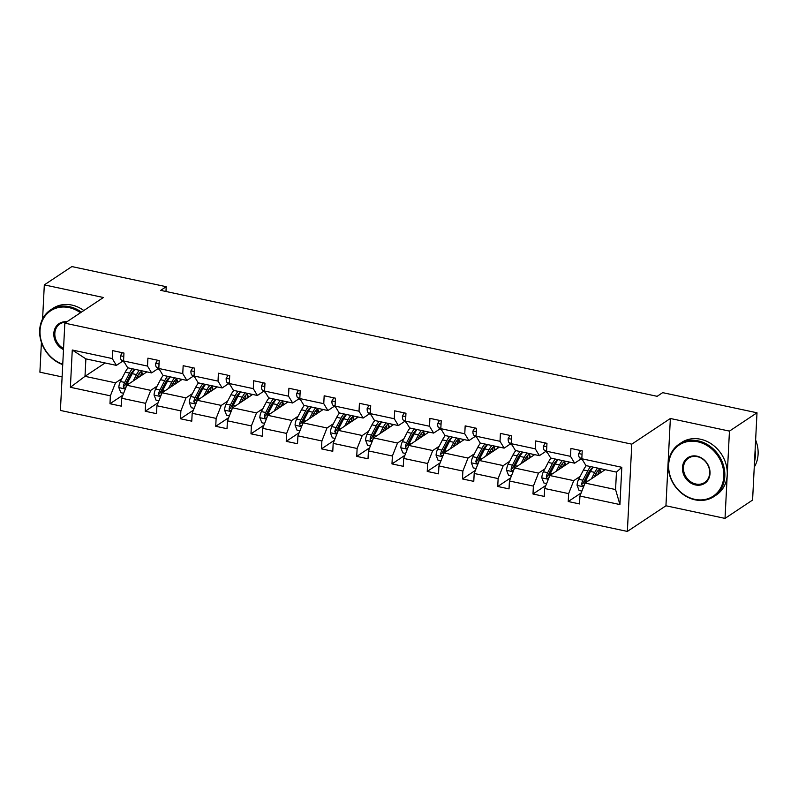 <?xml version="1.0" encoding="UTF-8"?>
<svg xmlns="http://www.w3.org/2000/svg" width="798" height="798" viewBox="0 0 798 798"><rect width="100%" height="100%" fill="white"/><g stroke="black" fill="none" stroke-linecap="round" stroke-linejoin="round"><path stroke-width="1.2" d="M725.023 518.391L729.452 431.11L670.36 418.491L665.941 505.782L725.023 518.391L752.584 500.067L757.003 412.785L662.659 392.646L657.153 396.317L160.707 290.362L166.213 286.701L71.88 266.572L44.319 284.886L42.593 318.941M665.941 505.782L627.358 531.428L60.409 410.441L64.838 323.15L631.787 444.147L627.358 531.428M41.416 342.342L39.9 372.177L62.114 376.915M729.452 431.11L757.003 412.785M605.153 469.693L585.064 483.049L615.567 489.553L619.926 504.565L579.927 496.037L579.528 503.937L568.236 501.523L581.153 492.935M585.064 483.049L579.927 496.037M569.902 462.162L549.812 475.528L573.762 480.635L568.635 493.623L568.236 501.523M568.635 493.623L544.685 488.506L544.276 496.416L532.984 494.002L545.902 485.413M534.65 454.641L514.56 467.997L538.51 473.114L533.383 486.102L532.984 494.002M533.383 486.102L509.433 480.985L509.034 488.895L497.733 486.481L510.66 477.882M499.398 447.119L479.309 460.476L503.259 465.593L498.132 478.581L497.733 486.481M498.132 478.581L474.182 473.463L473.783 481.364L462.481 478.96L475.409 470.361M464.147 439.598L444.057 452.955L468.017 458.062L462.88 471.049L462.481 478.96M462.88 471.049L438.93 465.942L438.531 473.842L427.229 471.428L440.157 462.84M428.905 432.077L408.805 445.434L432.765 450.541L427.628 463.528L427.229 471.428M427.628 463.528L403.678 458.421L403.279 466.321L391.978 463.907L404.905 455.319M393.653 424.546L373.554 437.912L397.514 443.02L392.377 456.007L391.978 463.907M392.377 456.007L368.427 450.9L368.028 458.8L356.726 456.386L369.654 447.798M358.402 417.025L338.312 430.381L362.262 435.499L357.125 448.486L356.726 456.386M357.125 448.486L333.175 443.369L332.776 451.279L321.474 448.865L334.402 440.267M323.15 409.504L303.06 422.86L327.01 427.977L321.883 440.965L321.474 448.865M321.883 440.965L297.923 435.848L297.524 443.748L286.223 441.344L299.15 432.745M287.898 401.983L267.809 415.339L291.759 420.456L286.632 433.434L286.223 441.344M286.632 433.434L262.672 428.327L262.273 436.227L250.981 433.823L263.899 425.224M252.647 394.461L232.557 407.818L256.507 412.925L251.38 425.913L250.981 433.823M251.38 425.913L227.43 420.805L227.021 428.706L215.729 426.292L228.647 417.703M217.395 386.94L197.306 400.297L221.255 405.404L216.128 418.391L215.729 426.292M216.128 418.391L192.178 413.284L191.769 421.184L180.478 418.77L193.395 410.182M182.144 379.409L162.054 392.776L186.004 397.883L180.877 410.87L180.478 418.77M180.877 410.87L156.927 405.753L156.528 413.663L145.226 411.249L158.154 402.661M146.892 371.888L126.802 385.244L150.752 390.362L145.625 403.349L145.226 411.249M145.625 403.349L121.675 398.232L121.276 406.142L109.974 403.728L122.902 395.13M105.097 362.97L84.997 376.327L115.511 382.841L110.373 395.828L109.974 403.728M110.373 395.828L70.384 387.289L72.269 350.013L112.259 358.551L112.668 350.641L123.959 353.055L123.56 360.955L147.51 366.073L147.909 358.172L159.211 360.576L158.812 368.486L182.762 373.594L183.161 365.693L194.463 368.107L194.064 376.008L218.014 381.115L218.413 373.215L229.714 375.629L229.315 383.529L253.265 388.636L253.664 380.736L264.966 383.15L264.567 391.05L288.517 396.167L288.916 388.257L300.218 390.671L299.819 398.571L323.769 403.688L324.168 395.788L335.469 398.192L335.06 406.102L359.02 411.209L359.419 403.309L370.721 405.713L370.312 413.623L394.272 418.731L394.671 410.83L405.963 413.244L405.564 421.144L429.524 426.252L429.923 418.351L441.214 420.765L440.815 428.666L464.765 433.783L465.174 425.873L476.466 428.287L476.067 436.187L500.017 441.304L500.416 433.394L511.718 435.808L511.319 443.708L535.268 448.825L535.667 440.925L546.969 443.329L546.57 451.239L570.52 456.346L570.919 448.446L582.221 450.86L581.822 458.76L621.812 467.299L619.926 504.565M546.57 451.239L550.7 458.062L574.65 463.179L581.024 458.94M574.65 463.179L570.52 456.346M592.505 468.177L590.869 469.264M580.146 476.396L573.762 480.635M549.812 475.528L544.685 488.506M511.319 443.708L515.448 450.541L539.398 455.658L545.782 451.409M539.398 455.658L535.268 448.825M557.253 460.655L555.617 461.743M544.894 468.875L538.51 473.114M514.56 467.997L509.433 480.985M476.067 436.187L480.197 443.02L504.146 448.127L510.53 443.888M504.146 448.127L500.017 441.304M522.002 453.134L520.366 454.212M509.643 461.344L503.259 465.593M479.309 460.476L474.182 473.463M440.815 428.666L444.945 435.499L468.895 440.606L475.279 436.366M468.895 440.606L464.765 433.783M486.75 445.603L485.114 446.69M474.391 453.823L468.017 458.062M444.057 452.955L438.93 465.942M405.564 421.144L409.693 427.977L433.643 433.085L440.027 428.845M433.643 433.085L429.524 426.252M451.498 438.082L449.873 439.169M439.139 446.301L432.765 450.541M408.805 445.434L403.678 458.421M370.312 413.623L374.442 420.446L398.392 425.563L404.776 421.324M398.392 425.563L394.272 418.731M416.247 430.561L414.621 431.648M403.888 438.78L397.514 443.02M373.554 437.912L368.427 450.9M335.06 406.102L339.19 412.925L363.14 418.042L369.524 413.803M363.14 418.042L359.02 411.209M380.995 423.04L379.369 424.127M368.636 431.259L362.262 435.499M338.312 430.381L333.175 443.369M299.819 398.571L303.938 405.404L327.898 410.521L334.272 406.272M327.898 410.521L323.769 403.688M345.753 415.519L344.118 416.596M333.384 423.728L327.01 427.977M303.06 422.86L297.923 435.848M264.567 391.05L268.687 397.883L292.647 402.99L299.021 398.751M292.647 402.99L288.517 396.167M310.502 407.987L308.866 409.075M298.143 416.207L291.759 420.456M267.809 415.339L262.672 428.327M229.315 383.529L233.445 390.362L257.395 395.469L263.769 391.229M257.395 395.469L253.265 388.636M275.25 400.466L273.614 401.554M262.891 408.686L256.507 412.925M232.557 407.818L227.43 420.805M194.064 376.008L198.193 382.841L222.143 387.948L228.517 383.708M222.143 387.948L218.014 381.115M239.999 392.945L238.363 394.032M227.639 401.165L221.255 405.404M197.306 400.297L192.178 413.284M158.812 368.486L162.942 375.309L186.892 380.427L193.276 376.187M186.892 380.427L182.762 373.594M204.747 385.424L203.111 386.511M192.388 393.643L186.004 397.883M162.054 392.776L156.927 405.753M123.56 360.955L127.69 367.788L151.64 372.905L158.024 368.656M151.64 372.905L147.51 366.073M169.495 377.903L167.859 378.99M157.136 386.122L150.752 390.362M126.802 385.244L121.675 398.232M72.269 350.013L85.885 358.871L116.388 365.374L122.772 361.135M116.388 365.374L112.259 358.551M670.36 418.491L631.787 444.147M64.838 323.15L103.411 297.504L44.319 284.886M165.974 291.489L166.213 286.701M615.567 489.553L616.455 472.097L585.951 465.593L581.822 458.76M134.244 370.382L132.608 371.459M121.885 378.591L115.511 382.841M85.885 358.871L84.997 376.327L70.384 387.289M621.812 467.299L616.455 472.097M122.284 352.696L120.408 355.868A6.673 2.643 102 0 0 121.466 360.098L124.498 362.511M135.8 379.269L137.166 376.626A15.98 6.344 -78 0 1 142.603 370.97M144.707 371.419A15.98 6.344 -78 0 1 145.795 372.626M133.186 381.005L136.508 374.591A19.252 7.641 -78 0 1 139.361 370.282M123.63 393.284L120.827 392.686L118.812 387.479A6.673 2.643 -78 0 1 120.388 381.494L125.206 372.177A19.252 7.641 -78 0 1 128.059 367.868M136.249 378.392L136.298 378.94M126.004 387.289L126.034 387.12A6.673 2.643 -78 0 1 127.391 382.99L132.209 373.673A19.252 7.641 -78 0 1 135.062 369.364M142.652 374.711A15.98 6.344 102 0 0 141.346 371.479M141.206 371.569A19.252 7.641 102 0 1 141.735 374.861L141.765 375.299M132.358 368.786A19.252 7.641 102 0 0 129.505 373.095L124.678 382.412A6.673 2.643 102 0 0 123.331 386.541L124.179 388.227L125.855 387.658M123.331 386.541L124.917 385.484A3.401 1.347 -78 0 1 125.336 384.456L130.154 375.13A15.98 6.344 -78 0 1 134.702 369.793M139.62 372.955A15.98 6.344 -78 0 1 140.278 376.287M80.498 312.736A30.703 26.115 -123.6 0 0 69.057 307.609A30.703 26.115 -123.6 0 0 40.179 328.746A30.703 26.115 -123.6 0 0 62.753 364.227M62.733 364.616A31.461 26.763 56.4 0 1 40.449 338.891A31.461 26.763 56.4 0 1 50.513 309.973A31.461 26.763 56.4 0 1 69.426 306.681A31.461 26.763 56.4 0 1 81.406 312.128M50.513 309.973L52.937 308.357A31.461 26.763 56.4 0 1 71.85 305.075A31.461 26.763 56.4 0 1 83.83 310.522M63.491 349.614A15.352 13.057 56.4 0 1 53.905 332.417A15.352 13.057 56.4 0 1 66.902 321.774M66.244 322.212A14.603 12.419 -123.6 0 0 59.85 324.018A14.603 12.419 -123.6 0 0 54.982 336.347A14.603 12.419 -123.6 0 0 63.551 348.497M697.691 441.773A30.703 26.115 -123.6 0 0 668.664 464.665A30.703 26.115 -123.6 0 0 694.779 499.339A30.703 26.115 -123.6 0 0 723.806 476.436A30.703 26.115 -123.6 0 0 697.691 441.773M695.078 499.827A31.461 26.763 56.4 0 1 669.592 475.029A31.461 26.763 56.4 0 1 679.148 444.137A31.461 26.763 56.4 0 1 698.06 440.845A31.461 26.763 56.4 0 1 723.547 465.643A31.461 26.763 56.4 0 1 713.991 496.536A31.461 26.763 56.4 0 1 695.078 499.827M696.963 456.167A15.352 13.057 56.4 0 1 710.02 473.493A15.352 13.057 56.4 0 1 695.507 484.945A15.352 13.057 56.4 0 1 682.45 467.608A15.352 13.057 56.4 0 1 696.963 456.167M695.876 484.017A14.603 12.419 -123.6 0 0 704.654 482.491A14.603 12.419 -123.6 0 0 709.083 468.157A14.603 12.419 -123.6 0 0 697.262 456.646A14.603 12.419 -123.6 0 0 688.484 458.172A14.603 12.419 -123.6 0 0 684.046 472.506A14.603 12.419 -123.6 0 0 695.876 484.017M679.148 444.137L681.572 442.521A31.461 26.763 56.4 0 1 700.484 439.229A31.461 26.763 56.4 0 1 725.971 464.027A31.461 26.763 56.4 0 1 716.414 494.92L713.991 496.536M755.108 450.281A31.461 26.763 56.4 0 1 754.529 461.613M755.626 439.997A31.461 26.763 56.4 0 1 754.25 467.109M157.525 360.217L155.66 363.389A6.673 2.643 102 0 0 156.717 367.629L159.75 370.043M192.777 367.748L190.912 370.91A6.673 2.643 102 0 0 191.969 375.15L195.001 377.564M171.051 386.791L172.418 384.157A15.98 6.344 -78 0 1 177.854 378.501M179.959 378.94A15.98 6.344 -78 0 1 181.046 380.147M168.438 388.526L171.76 382.112A19.252 7.641 -78 0 1 174.612 377.803M158.882 400.805L156.079 400.207L154.054 395A6.673 2.643 -78 0 1 155.64 389.015L160.458 379.698A19.252 7.641 -78 0 1 163.311 375.389M171.5 385.913L171.55 386.461M161.246 394.811L161.286 394.641A6.673 2.643 -78 0 1 162.642 390.511L167.46 381.195A19.252 7.641 -78 0 1 170.313 376.885M177.904 382.232A15.98 6.344 102 0 0 176.597 379M176.458 379.09A19.252 7.641 102 0 1 176.976 382.382L177.016 382.821M167.61 376.307A19.252 7.641 102 0 0 164.757 380.616L159.929 389.933A6.673 2.643 102 0 0 158.573 394.062L159.43 395.748L161.106 395.18M158.573 394.062L160.159 393.005A3.401 1.347 -78 0 1 160.588 391.978L165.405 382.661A15.98 6.344 -78 0 1 169.954 377.314M174.872 380.476A15.98 6.344 -78 0 1 175.53 383.808M206.293 394.312L207.66 391.678A15.98 6.344 -78 0 1 213.106 386.023M215.211 386.471A15.98 6.344 -78 0 1 216.298 387.668M203.69 396.047L207.011 389.633A19.252 7.641 -78 0 1 209.864 385.324M194.133 408.327L191.33 407.728L189.306 402.531A6.673 2.643 -78 0 1 190.882 396.546L195.709 387.22A19.252 7.641 -78 0 1 198.562 382.92M206.752 393.434L206.802 393.983M196.498 402.332L196.537 402.162A6.673 2.643 -78 0 1 197.894 398.032L202.712 388.716A19.252 7.641 -78 0 1 205.565 384.407M213.146 389.763A15.98 6.344 102 0 0 211.849 386.531M211.709 386.611A19.252 7.641 102 0 1 212.228 389.903L212.268 390.342M202.852 383.828A19.252 7.641 102 0 0 199.999 388.137L195.181 397.454A6.673 2.643 102 0 0 193.824 401.584L194.682 403.269L196.358 402.701M193.824 401.584L195.41 400.526A3.401 1.347 -78 0 1 195.839 399.499L200.657 390.182A15.98 6.344 -78 0 1 205.206 384.836M210.123 388.008A15.98 6.344 -78 0 1 210.782 391.339M228.029 375.269L226.163 378.442A6.673 2.643 102 0 0 227.221 382.671L230.253 385.085M241.545 401.843L242.911 399.2A15.98 6.344 -78 0 1 248.358 393.544M250.462 393.993A15.98 6.344 -78 0 1 251.55 395.19M238.931 403.579L242.263 397.155A19.252 7.641 -78 0 1 245.116 392.845M229.385 415.848L226.582 415.249L224.557 410.052A6.673 2.643 -78 0 1 226.133 404.067L230.961 394.751A19.252 7.641 -78 0 1 233.814 390.441M242.003 400.965L242.053 401.504M231.749 409.853L231.789 409.683A6.673 2.643 -78 0 1 233.146 405.564L237.964 396.237A19.252 7.641 -78 0 1 240.816 391.938M248.397 397.284A15.98 6.344 102 0 0 247.101 394.052M246.961 394.142A19.252 7.641 102 0 1 247.48 397.434L247.52 397.863M238.103 391.359A19.252 7.641 102 0 0 235.25 395.658L230.432 404.985A6.673 2.643 102 0 0 229.076 409.105L229.924 410.79L231.61 410.222M229.076 409.105L230.662 408.047A3.401 1.347 -78 0 1 231.081 407.02L235.909 397.703A15.98 6.344 -78 0 1 240.457 392.357M245.365 395.529A15.98 6.344 -78 0 1 246.033 398.86M263.28 382.791L261.415 385.963A6.673 2.643 102 0 0 262.472 390.192L265.505 392.606M276.796 409.364L278.163 406.721A15.98 6.344 -78 0 1 283.609 401.065M285.704 401.514A15.98 6.344 -78 0 1 286.791 402.711M274.183 411.1L277.505 404.676A19.252 7.641 -78 0 1 280.357 400.377M264.637 423.369L261.834 422.77L259.809 417.573A6.673 2.643 -78 0 1 261.385 411.588L266.213 402.272A19.252 7.641 -78 0 1 269.066 397.963M277.255 408.486L277.305 409.025M267.001 417.374L267.041 417.204A6.673 2.643 -78 0 1 268.387 413.085L273.215 403.768A19.252 7.641 -78 0 1 276.068 399.459M283.649 404.805A15.98 6.344 102 0 0 282.352 401.574M282.213 401.663A19.252 7.641 102 0 1 282.731 404.955L282.771 405.394M273.355 398.88A19.252 7.641 102 0 0 270.502 403.19L265.684 412.506A6.673 2.643 102 0 0 264.328 416.626L265.175 418.312L266.851 417.743M264.328 416.626L265.914 415.578A3.401 1.347 -78 0 1 266.333 414.541L271.16 405.224A15.98 6.344 -78 0 1 275.709 399.878M280.617 403.05A15.98 6.344 -78 0 1 281.285 406.382M298.532 390.312L296.666 393.484A6.673 2.643 102 0 0 297.724 397.713L300.756 400.127M312.048 416.885L313.415 414.242A15.98 6.344 -78 0 1 318.861 408.586M320.956 409.035A15.98 6.344 -78 0 1 322.043 410.242M309.434 418.621L312.756 412.207A19.252 7.641 -78 0 1 315.609 407.898M299.888 430.89L297.085 430.302L295.061 425.095A6.673 2.643 -78 0 1 296.637 419.11L301.464 409.793A19.252 7.641 -78 0 1 304.317 405.484M312.507 416.007L312.547 416.546M302.252 424.895L302.292 424.736A6.673 2.643 -78 0 1 303.639 420.606L308.467 411.289A19.252 7.641 -78 0 1 311.32 406.98M318.901 412.327A15.98 6.344 102 0 0 317.604 409.095M317.464 409.184A19.252 7.641 102 0 1 317.983 412.476L318.023 412.915M308.607 406.401A19.252 7.641 102 0 0 305.754 410.711L300.936 420.027A6.673 2.643 102 0 0 299.579 424.157L300.427 425.843L302.103 425.274M299.579 424.157L301.165 423.1A3.401 1.347 -78 0 1 301.584 422.072L306.412 412.746A15.98 6.344 -78 0 1 310.961 407.409M315.868 410.571A15.98 6.344 -78 0 1 316.537 413.903M333.783 397.833L331.908 401.005A6.673 2.643 102 0 0 332.975 405.234L336.008 407.648M347.3 424.406L348.666 421.763A15.98 6.344 -78 0 1 354.113 416.107M356.207 416.556A15.98 6.344 -78 0 1 357.295 417.763M344.686 426.142L348.008 419.728A19.252 7.641 -78 0 1 350.861 415.419M335.13 438.421L332.327 437.823L330.312 432.616A6.673 2.643 -78 0 1 331.888 426.631L336.716 417.314A19.252 7.641 -78 0 1 339.569 413.005M347.758 423.529L347.798 424.077M337.504 432.426L337.544 432.257A6.673 2.643 -78 0 1 338.891 428.127L343.719 418.81A19.252 7.641 -78 0 1 346.571 414.501M354.152 419.848A15.98 6.344 102 0 0 352.856 416.616M352.716 416.706A19.252 7.641 102 0 1 353.235 419.997L353.275 420.436M343.858 413.923A19.252 7.641 102 0 0 341.005 418.232L336.177 427.548A6.673 2.643 102 0 0 334.831 431.678L335.679 433.364L337.355 432.795M334.831 431.678L336.417 430.621A3.401 1.347 -78 0 1 336.836 429.593L341.664 420.277A15.98 6.344 -78 0 1 346.212 414.93M351.12 418.092A15.98 6.344 -78 0 1 351.778 421.424M369.035 405.354L367.16 408.526A6.673 2.643 102 0 0 368.227 412.766L371.26 415.179M382.551 431.927L383.918 429.294A15.98 6.344 -78 0 1 389.354 423.638M391.459 424.087A15.98 6.344 -78 0 1 392.546 425.284M379.938 433.663L383.259 427.249A19.252 7.641 -78 0 1 386.112 422.94M370.382 445.942L367.579 445.344L365.564 440.137A6.673 2.643 -78 0 1 367.14 434.152L371.958 424.835A19.252 7.641 -78 0 1 374.811 420.526M383 431.05L383.05 431.598M372.756 439.947L372.796 439.778A6.673 2.643 -78 0 1 374.142 435.648L378.97 426.332A19.252 7.641 -78 0 1 381.823 422.022M389.404 427.369A15.98 6.344 102 0 0 388.107 424.137M387.968 424.227A19.252 7.641 102 0 1 388.486 427.519L388.526 427.957M379.11 421.444A19.252 7.641 102 0 0 376.257 425.753L371.429 435.07A6.673 2.643 102 0 0 370.082 439.199L370.93 440.885L372.606 440.316M370.082 439.199L371.669 438.142A3.401 1.347 -78 0 1 372.087 437.114L376.915 427.798A15.98 6.344 -78 0 1 381.454 422.451M386.372 425.623A15.98 6.344 -78 0 1 387.03 428.945M404.287 412.885L402.411 416.047A6.673 2.643 102 0 0 403.469 420.287L406.501 422.701M417.803 439.449L419.169 436.815A15.98 6.344 -78 0 1 424.606 431.159M426.711 431.608A15.98 6.344 -78 0 1 427.798 432.805M415.189 441.194L418.511 434.77A19.252 7.641 -78 0 1 421.364 430.461M405.633 453.464L402.83 452.865L400.815 447.668A6.673 2.643 -78 0 1 402.392 441.683L407.209 432.356A19.252 7.641 -78 0 1 410.062 428.057M418.252 438.571L418.302 439.119M408.007 447.469L408.047 447.299A6.673 2.643 -78 0 1 409.394 443.169L414.222 433.853A19.252 7.641 -78 0 1 417.075 429.553M424.656 434.9A15.98 6.344 102 0 0 423.359 431.668M423.209 431.748A19.252 7.641 102 0 1 423.738 435.05L423.778 435.479M414.361 428.975A19.252 7.641 102 0 0 411.509 433.274L406.681 442.591A6.673 2.643 102 0 0 405.334 446.72L406.182 448.406L407.858 447.838M405.334 446.72L406.92 445.663A3.401 1.347 -78 0 1 407.339 444.636L412.167 435.319A15.98 6.344 -78 0 1 416.706 429.972M421.623 433.144A15.98 6.344 -78 0 1 422.282 436.476M439.538 420.406L437.663 423.578A6.673 2.643 102 0 0 438.72 427.808L441.753 430.222M453.055 446.98L454.421 444.336A15.98 6.344 -78 0 1 459.857 438.681M461.962 439.129A15.98 6.344 -78 0 1 463.049 440.326M450.441 448.715L453.763 442.291A19.252 7.641 -78 0 1 456.616 437.992M440.885 460.985L438.082 460.386L436.067 455.189A6.673 2.643 -78 0 1 437.643 449.204L442.461 439.888A19.252 7.641 -78 0 1 445.314 435.578M453.503 446.102L453.553 446.641M443.259 454.99L443.289 454.82A6.673 2.643 -78 0 1 444.646 450.7L449.474 441.374A19.252 7.641 -78 0 1 452.326 437.075M459.907 442.421A15.98 6.344 102 0 0 458.611 439.189M458.461 439.279A19.252 7.641 102 0 1 458.99 442.571L459.02 443.01M449.613 436.496A19.252 7.641 102 0 0 446.76 440.795L441.932 450.122A6.673 2.643 102 0 0 440.586 454.242L441.434 455.927L443.109 455.359M440.586 454.242L442.172 453.194A3.401 1.347 -78 0 1 442.591 452.157L447.409 442.84A15.98 6.344 -78 0 1 451.957 437.494M456.875 440.666A15.98 6.344 -78 0 1 457.533 443.997M474.78 427.928L472.915 431.1A6.673 2.643 102 0 0 473.972 435.329L477.005 437.743M488.306 454.501L489.673 451.858A15.98 6.344 -78 0 1 495.109 446.202M497.214 446.651A15.98 6.344 -78 0 1 498.301 447.848M485.693 456.237L489.014 449.823A19.252 7.641 -78 0 1 491.867 445.513M476.137 468.506L473.334 467.907L471.309 462.71A6.673 2.643 -78 0 1 472.895 456.725L477.713 447.409A19.252 7.641 -78 0 1 480.566 443.099M488.755 453.623L488.805 454.162M478.511 462.511L478.541 462.341A6.673 2.643 -78 0 1 479.897 458.222L484.715 448.905A19.252 7.641 -78 0 1 487.568 444.596M495.159 449.942A15.98 6.344 102 0 0 493.852 446.71M493.713 446.8A19.252 7.641 102 0 1 494.241 450.092L494.271 450.531M484.865 444.017A19.252 7.641 102 0 0 482.012 448.326L477.184 457.643A6.673 2.643 102 0 0 475.827 461.763L476.685 463.448L478.361 462.89M475.827 461.763L477.413 460.715A3.401 1.347 -78 0 1 477.842 459.678L482.66 450.361A15.98 6.344 -78 0 1 487.209 445.025M492.127 448.187A15.98 6.344 -78 0 1 492.785 451.518M510.032 435.449L508.166 438.621A6.673 2.643 102 0 0 509.224 442.85L512.256 445.264M523.558 462.022L524.924 459.379A15.98 6.344 -78 0 1 530.361 453.723M532.466 454.172A15.98 6.344 -78 0 1 533.553 455.379M520.944 463.758L524.266 457.344A19.252 7.641 -78 0 1 527.119 453.035M511.388 476.037L508.585 475.438L506.56 470.231A6.673 2.643 -78 0 1 508.136 464.246L512.964 454.93A19.252 7.641 -78 0 1 515.817 450.621M524.007 461.144L524.057 461.693M513.752 470.042L513.792 469.872A6.673 2.643 -78 0 1 515.149 465.743L519.967 456.426A19.252 7.641 -78 0 1 522.82 452.117M530.411 457.463A15.98 6.344 102 0 0 529.104 454.232M528.964 454.321A19.252 7.641 102 0 1 529.483 457.613L529.523 458.052M520.106 451.538A19.252 7.641 102 0 0 517.254 455.848L512.436 465.164A6.673 2.643 102 0 0 511.079 469.294L511.937 470.98L513.613 470.411M511.079 469.294L512.665 468.236A3.401 1.347 -78 0 1 513.094 467.209L517.912 457.892A15.98 6.344 -78 0 1 522.461 452.546M527.378 455.708A15.98 6.344 -78 0 1 528.037 459.04M545.283 442.97L543.418 446.142A6.673 2.643 102 0 0 544.475 450.381L547.508 452.795M558.8 469.543L560.166 466.91A15.98 6.344 -78 0 1 565.612 461.254M567.717 461.693A15.98 6.344 -78 0 1 568.804 462.9M556.196 471.279L559.518 464.865A19.252 7.641 -78 0 1 562.371 460.556M546.64 483.558L543.837 482.96L541.812 477.753A6.673 2.643 -78 0 1 543.388 471.768L548.216 462.451A19.252 7.641 -78 0 1 551.069 458.142M559.258 468.665L559.308 469.214M549.004 477.563L549.044 477.394A6.673 2.643 -78 0 1 550.401 473.264L555.218 463.947A19.252 7.641 -78 0 1 558.071 459.638M565.652 464.985A15.98 6.344 102 0 0 564.356 461.753M564.216 461.843A19.252 7.641 102 0 1 564.735 465.134L564.775 465.573M555.358 459.059A19.252 7.641 102 0 0 552.505 463.369L547.687 472.685A6.673 2.643 102 0 0 546.331 476.815L547.189 478.501L548.864 477.932M546.331 476.815L547.917 475.758A3.401 1.347 -78 0 1 548.346 474.73L553.164 465.414A15.98 6.344 -78 0 1 557.712 460.067M562.62 463.229A15.98 6.344 -78 0 1 563.288 466.561M580.535 450.501L578.67 453.663A6.673 2.643 102 0 0 579.727 457.902L582.759 460.316M594.051 477.064L595.418 474.431A15.98 6.344 -78 0 1 600.864 468.775M602.959 469.224A15.98 6.344 -78 0 1 604.056 470.421M591.438 478.8L594.769 472.386A19.252 7.641 -78 0 1 597.622 468.077M581.892 491.079L579.089 490.481L577.064 485.284A6.673 2.643 -78 0 1 578.64 479.299L583.468 469.972A19.252 7.641 -78 0 1 586.321 465.673M594.51 476.187L594.56 476.735M584.256 485.084L584.296 484.915A6.673 2.643 -78 0 1 585.652 480.785L590.47 471.468A19.252 7.641 -78 0 1 593.323 467.159M600.904 472.516A15.98 6.344 102 0 0 599.607 469.284M599.468 469.364A19.252 7.641 102 0 1 599.986 472.655L600.026 473.094M590.61 466.581A19.252 7.641 102 0 0 587.757 470.89L582.939 480.206A6.673 2.643 102 0 0 581.582 484.336L582.43 486.022L584.116 485.453M581.582 484.336L583.168 483.279A3.401 1.347 -78 0 1 583.587 482.251L588.415 472.935A15.98 6.344 -78 0 1 592.964 467.588M597.872 470.76A15.98 6.344 -78 0 1 598.54 474.092M123.79 356.467L120.468 355.758M123.58 360.556L121.466 360.098M118.862 387.609L125.326 388.995M132.209 373.673L136.508 374.591M139.929 376.526L137.495 376.008M125.206 372.177L129.505 373.095M127.391 382.99L129.515 383.449M120.388 381.494L124.678 382.412M159.041 363.998L155.72 363.29M158.832 368.078L156.717 367.629M194.293 371.519L190.971 370.811M194.084 375.599L191.969 375.15M154.104 395.13L160.578 396.516M167.46 381.195L171.76 382.112M175.181 384.047L172.747 383.529M160.458 379.698L164.757 380.616M162.642 390.511L164.767 390.97M155.64 389.015L159.929 389.933M189.355 402.661L195.829 404.037M202.712 388.716L207.011 389.633M210.433 391.569L207.999 391.05M195.709 387.22L199.999 388.137M197.894 398.032L200.019 398.491M190.882 396.546L195.181 397.454M229.545 379.04L226.223 378.332M229.335 383.12L227.221 382.671M224.607 410.182L231.081 411.559M237.964 396.237L242.263 397.155M245.684 399.09L243.25 398.571M230.961 394.751L235.25 395.658M233.146 405.564L235.27 406.012M226.133 404.067L230.432 404.985M264.786 386.561L261.475 385.853M264.587 390.641L262.472 390.192M259.859 417.703L266.333 419.08M273.215 403.768L277.505 404.676M280.936 406.611L278.502 406.092M266.213 402.272L270.502 403.19M268.387 413.085L270.522 413.534M261.385 411.588L265.684 412.506M300.038 394.082L296.726 393.374M299.839 398.172L297.724 397.713M295.11 425.224L301.574 426.611M308.467 411.289L312.756 412.207M316.178 414.132L313.754 413.613M301.464 409.793L305.754 410.711M303.639 420.606L305.774 421.055M296.637 419.11L300.936 420.027M335.29 401.613L331.978 400.905M335.09 405.693L332.975 405.234M330.362 432.745L336.826 434.132M343.719 418.81L348.008 419.728M351.429 421.663L349.005 421.144M336.716 417.314L341.005 418.232M338.891 428.127L341.025 428.586M331.888 426.631L336.177 427.548M370.541 409.135L367.23 408.426M370.332 413.214L368.227 412.766M365.614 440.277L372.077 441.653M378.97 426.332L383.259 427.249M386.681 429.184L384.257 428.666M371.958 424.835L376.257 425.753M374.142 435.648L376.267 436.107M367.14 434.152L371.429 435.07M405.793 416.656L402.471 415.948M405.584 420.736L403.469 420.287M400.865 447.798L407.329 449.174M414.222 433.853L418.511 434.77M421.933 436.706L419.509 436.187M407.209 432.356L411.509 433.274M409.394 443.169L411.519 443.628M402.392 441.683L406.681 442.591M441.045 424.177L437.723 423.469M440.835 428.257L438.72 427.808M436.117 455.319L442.581 456.695M449.474 441.374L453.763 442.291M457.184 444.227L454.75 443.708M442.461 439.888L446.76 440.795M444.646 450.7L446.77 451.149M437.643 449.204L441.932 450.122M476.296 431.698L472.975 430.99M476.087 435.778L473.972 435.329M471.359 462.84L477.832 464.217M484.715 448.905L489.014 449.823M492.436 451.748L490.002 451.229M477.713 447.409L482.012 448.326M479.897 458.222L482.022 458.67M472.895 456.725L477.184 457.643M511.548 439.219L508.226 438.511M511.338 443.309L509.224 442.85M506.61 470.361L513.084 471.748M519.967 456.426L524.266 457.344M527.687 459.279L525.254 458.76M512.964 454.93L517.254 455.848M515.149 465.743L517.274 466.202M508.136 464.246L512.436 465.164M546.8 446.75L543.478 446.042M546.59 450.83L544.475 450.381M541.862 477.882L548.336 479.269M555.218 463.947L559.518 464.865M562.939 466.8L560.505 466.281M548.216 462.451L552.505 463.369M550.401 473.264L552.525 473.723M543.388 471.768L547.687 472.685M582.051 454.271L578.73 453.563M581.842 458.351L579.727 457.902M577.114 485.413L583.587 486.79M590.47 471.468L594.769 472.386M598.191 474.321L595.757 473.803M583.468 469.972L587.757 470.89M585.652 480.785L587.777 481.244M578.64 479.299L582.939 480.206"/></g></svg>
